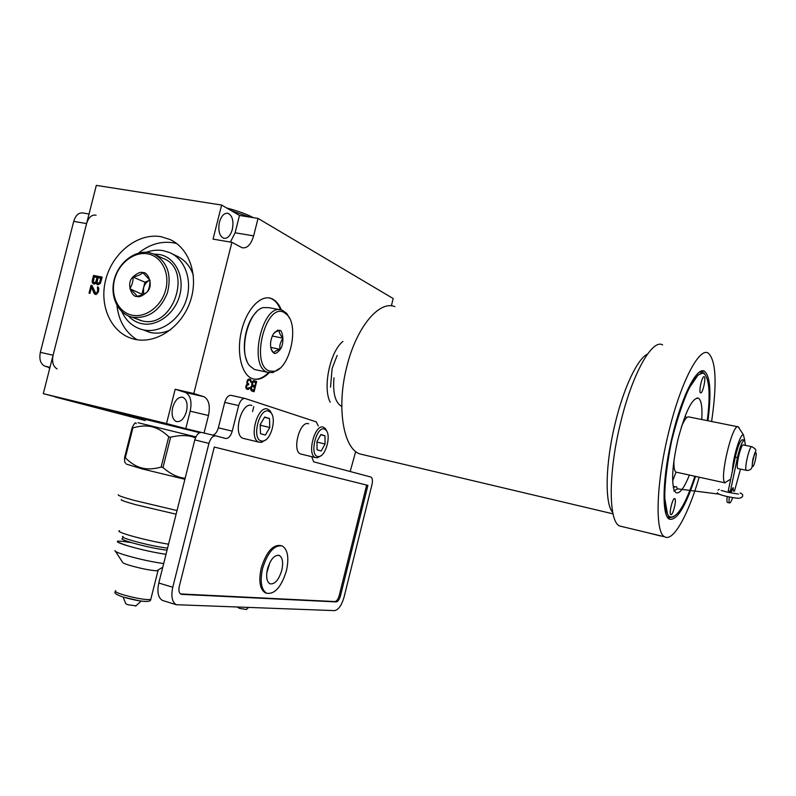<?xml version="1.0" encoding="UTF-8"?>
<svg xmlns="http://www.w3.org/2000/svg" width="796" height="796" viewBox="0 0 796 796"><rect width="100%" height="100%" fill="white"/><g stroke="black" fill="none" stroke-linecap="round" stroke-linejoin="round"><path stroke-width="1.19" d="M226.601 207.955C237.934 210.95 246.84 214.184 253.327 217.656M231.178 210.612L249.307 217.01M43.292 393.662L96.326 185.378L221.636 205.06L239.477 215.437L258.033 218.412L253.645 235.865C251.009 244.631 247.158 248.591 242.093 247.735L231.895 242.322L193.816 393.522L204.035 396.736C208.91 399.642 210.383 405.89 208.472 415.492L190.184 411.174C192.075 401.642 190.542 395.423 185.577 392.508L175.17 389.264L166.523 423.552L43.292 393.662L145.29 420.328L54.317 396.547M391.363 305.863L393.184 298.54L258.033 218.412M230.432 242.074L235.109 232.78L239.477 215.437M221.636 205.06L213.039 239.118L231.895 242.322M219.427 222.203C221.417 215.666 224.333 212.721 228.163 213.368C232.462 215.806 233.855 221.149 232.342 229.397C230.372 235.934 227.447 238.88 223.576 238.223C219.308 235.815 217.925 230.472 219.427 222.203M318.32 426.019L316.32 421.91L245.208 398.517C242.412 398.149 240.233 400.507 238.661 405.582L224.741 402.388C226.313 397.343 228.512 395.005 231.347 395.383L244.75 398.418M224.741 402.388L218.353 427.81L232.243 431.143C230.681 436.228 228.452 438.666 225.566 438.457L215.855 435.88C212.87 435.651 210.562 438.148 208.94 443.382L172.772 587.259C170.891 596.224 172.055 602.045 176.274 604.711L334.449 610.622C338.439 609.905 341.643 605.398 344.071 597.09L371.991 484.595C372.827 480.575 372.468 478.058 370.926 477.033L313.654 461.809L311.733 456.715M212.741 435.133C215.268 434.457 217.139 432.019 218.353 427.81M204.055 433.024L208.472 415.492M350.17 471.511L355.484 452.337M281.326 309.942C279.177 304.54 276.232 300.888 272.471 298.988L271.197 298.45C260.541 294.46 246.462 309.455 241.437 331.136C236.253 352.767 241.596 374.836 252.302 378.627L252.481 378.687C257.994 380.458 263.556 378.478 269.167 372.747M342.917 341.444C330.022 351.454 322.499 387.692 330.221 402.269M251.964 385.562L250.859 387.085L250.7 389.642L251.466 390.856L254.093 391.751L256.66 381.533L254.043 380.597L252.839 381.115L251.745 383.582L251.964 385.562M247.805 379.563L246.81 382.568L247.317 383.941L245.765 387.224L246.322 388.856L248.103 389.463L249.645 387.612L247.656 388.358L246.491 387.234L246.989 385.254L248.541 384.846L248.76 383.961L247.476 382.796L247.695 380.956L249.138 380.03L250.302 380.687L250.581 381.98L251.138 382.18L251.188 381.483L250.193 379.214L247.805 379.563M208.94 443.382L194.801 439.899C196.423 434.706 198.751 432.218 201.776 432.467L215.746 435.86M194.801 439.899L158.792 583.01C156.921 591.935 158.125 597.736 162.404 600.423L163.777 600.851M269.884 562.493L266.75 573.12M166.523 423.552L185.786 428.636L190.184 411.174M201.199 432.377L185.786 428.636M99.749 408.159L72.754 401.323L99.749 408.159M129.559 415.691L144.156 419.273L129.559 415.691M126.106 414.865L114.922 412.089L126.106 414.865M122.057 413.96L130.196 415.93L122.057 413.94M145.519 419.432L199.677 432.686M193.816 393.522L175.17 389.264M161.001 236.691C137.937 232.581 112.385 252.839 105.699 279.804C98.684 306.719 112.057 334.579 135.012 339.345L135.36 339.424C156.543 343.922 181.448 327.096 190.125 301.784C199.02 276.54 189.697 248.412 170.006 239.496L161.001 236.691M96.207 283.077L98.077 284.819L100.366 283.426L102.167 277.098L93.53 275.446L92.197 280.69L92.426 282.799L94.406 284.102L96.207 283.077L97.779 284.759M91.948 285.456L91.033 285.276L89.033 293.147L89.948 293.326L91.5 287.207L94.147 293.475L96.425 294.391L98.485 291.575L98.774 288.172L97.58 286.789L97.619 291.167L96.624 292.819L95.6 293.067L91.948 285.456M172.702 407.452C175.13 399.881 178.573 396.527 183.03 397.373C186.761 399.552 187.916 404.239 186.493 411.403C184.095 418.965 180.642 422.318 176.135 421.482C172.434 419.313 171.289 414.636 172.702 407.452M176.752 243.566L173.239 242.78C160.971 240.939 149.389 244.392 138.494 253.138M116.952 305.445C118.713 320.977 125.41 332.4 137.031 339.723M143.3 329.932L150.534 332.539C157.24 333.882 163.976 332.937 170.752 329.683M193.329 275.187C190.115 265.944 184.513 259.516 176.523 255.914L171.807 253.635M136.196 318.768L142.146 320.897C173.399 329.226 193.408 268.869 162.872 258.302L155.737 254.939M132.733 317.296C148.414 318.758 159.966 310.659 167.399 293.018C171.946 274.491 167.379 261.476 153.688 253.974L149.111 252.64C134.813 249.974 118.753 262.401 114.326 279.267C109.699 296.082 117.699 313.674 131.818 317.087L132.733 317.296M147.678 253.864C133.957 251.297 118.564 263.406 114.544 279.645C110.326 295.843 118.435 312.5 132.136 315.196C145.768 318.141 161.678 306.112 165.777 289.485C170.075 272.899 161.449 256.183 147.678 253.864M142.912 272.66C147.529 271.217 154.265 285.306 146.991 292.102C142.375 296.052 139.011 297.485 136.902 296.371C132.295 297.744 125.688 283.714 132.872 276.978C137.449 273.028 140.802 271.585 142.912 272.66M147.041 292.042C148.902 289.794 149.887 285.863 150.006 280.252L142.932 272.73C140.733 274.66 137.39 276.093 132.922 277.008C133.429 280.242 132.434 284.162 129.937 288.779C134.176 292.55 136.514 295.067 136.952 296.331C141.38 295.415 144.723 294.013 146.971 292.132M129.937 288.779L142.812 294.649M132.932 277.008L144.962 282.212L142.026 293.804M144.962 282.212L149.907 280.112C146.703 281.605 144.564 284.242 143.499 288.003L143.628 294.291M96.276 283.545L97.072 283.864M92.993 283.595L93.928 284.003M92.426 282.799L93.789 283.913M92.107 281.814L93.222 283.117M92.197 280.69L92.993 281.008L92.893 282.132M93.53 275.446L94.326 275.774L92.993 281.008M102.127 277.267L94.326 275.774M96.853 284.351L97.639 284.67M100.724 278.202L101.51 278.53L100.107 283.306L97.858 283.396L97.092 281.864L98.147 277.704L100.724 278.202L99.669 282.371L100.455 282.689M97.052 277.496L97.838 277.824L96.784 281.973L95.351 283.077L93.261 281.814L94.296 276.968L97.052 277.496L95.639 282.272L94.008 282.64M99.669 282.371L97.858 283.396M99.321 282.988L100.107 283.306M98.833 283.356L99.629 283.675M98.226 283.466L99.022 283.784M94.555 282.749L95.351 283.077M95.988 281.655L96.784 281.973M95.639 282.272L96.435 282.6M95.162 282.64L95.958 282.958M92.028 285.635L89.868 293.306M91.033 285.276L91.829 285.595M96.624 292.819L97.42 293.127L96.754 293.455M97.162 292.231L97.958 292.54L97.42 293.127M97.619 291.167L98.415 291.485L97.958 292.54M97.848 290.291L98.634 290.61L98.415 291.485M97.938 289.157L98.734 289.475L98.634 290.61M97.739 288.431L98.734 289.475M97.301 287.883L98.535 288.749M98.326 287.286L98.087 288.202M94.585 294.022L95.6 294.45M94.147 293.475L95.381 294.331M91.5 287.207L92.296 287.525L94.933 293.784M122.733 414.069L125.38 414.696L122.753 414.049M121.42 413.741L116.723 412.537L121.42 413.741M137.947 422.706L195.896 436.885M136.235 423.761C135.808 421.731 134.434 423.054 132.126 427.711L132.882 427.9C140.146 425.77 146.554 425.392 152.096 426.785C157.658 428.109 163.22 431.432 168.772 436.775L170.633 437.233C180.304 434.845 188.582 435.034 195.478 437.82M125.609 463.033C124.833 463.242 124.484 461.431 124.574 457.591L132.126 427.711M124.574 457.591L125.32 457.809L132.882 427.9M125.32 457.809C130.693 463.153 136.156 466.526 141.708 467.949C147.23 469.441 153.708 469.152 161.13 467.103L168.772 436.775M170.633 437.233L162.991 467.55L161.13 467.103M162.991 467.55C170.384 474.008 177.767 477.58 185.15 478.257M184.891 479.272L141.986 468.874L126.236 464.048M118.355 494.774C117.271 495.281 122.494 497.132 134.046 500.346L177.02 510.564M176.105 514.186L135.39 504.614C125.042 501.719 120.335 500.027 121.281 499.53M168.563 544.175C156.911 542.335 144.315 539.519 130.783 535.748C120.873 532.822 117.151 531.141 119.599 530.723M166.016 554.295C154.722 552.673 142.315 549.956 128.773 546.136C119.211 543.27 115.629 541.578 118.017 541.081M163.687 563.548C152.374 562.016 139.947 559.329 126.425 555.479C118.395 553.051 114.564 551.409 114.932 550.534M115.49 551.389L122.504 562.165C122.315 562.792 124.793 563.886 129.957 565.458C141.121 568.593 150.076 570.374 156.832 570.802L162.772 567.19M158.215 569.966L157.986 570.732L156.832 570.802M123.131 597.06L125.698 603.637L127.798 604.731L135.957 605.836M237.526 607.258L239.715 608.442L246.362 609.457M238.661 405.582L232.243 431.143M181.757 594.373L336.131 601.915C337.932 601.617 339.385 599.597 340.479 595.826L367.901 485.391L214.293 447.044L179.309 586.304C178.453 590.333 178.981 592.95 180.891 594.164L180.662 594.045M251.894 405.522C241.486 401.184 232.402 434.994 243.098 438.337L244.432 438.656M308.649 423.79C299.843 420.059 291.595 451.252 300.679 453.999L301.694 454.247M180.503 593.935L334.897 601.557C336.698 601.259 338.141 599.239 339.245 595.478L366.657 485.082L214.293 447.044M367.901 485.391L366.657 485.082M266.74 593.279L265.327 592.851C259.864 589.329 258.491 581.09 261.207 568.125C266.332 551.917 272.869 544.394 280.829 545.568M262.571 568.523C259.854 581.488 261.217 589.727 266.67 593.249C274.799 594.453 281.396 586.941 286.441 570.712C289.187 557.797 287.784 549.548 282.252 545.976C274.302 544.693 267.735 552.205 262.571 568.523M267.476 568.971C270.56 559.19 274.501 554.683 279.296 555.449C282.61 557.588 283.436 562.533 281.794 570.284C278.749 580.035 274.809 584.543 269.944 583.806C266.67 581.687 265.844 576.742 267.476 568.971M271.854 414.129L270.182 410.925L267.695 409.134C257.466 404.816 248.342 438.835 258.869 442.138L261.496 442.387L265.844 439.8M268.74 411.154C259.257 407.254 251.287 439.064 261.277 440.984L263.168 441.044C270.889 440.238 276.749 418.965 270.978 412.756L268.74 411.154M269.486 418.507L264.67 417.014L260.153 424.616L260.501 433.671L265.347 435.054L269.804 427.492L269.486 418.507L264.471 417.353M269.804 427.492L260.69 425.353L260.63 423.81M260.212 426.159L260.69 425.353M326.738 431.114L325.375 428.566L323.465 427.203C314.818 423.502 306.54 454.864 315.465 457.581L317.465 457.77L320.927 455.76M324.46 429.074C316.47 425.731 309.186 454.924 317.624 456.496L319.067 456.556C325.783 455.969 331.285 435.591 326.171 430.288L324.46 429.074M324.967 435.78L320.907 434.517L316.937 441.551L317.087 449.83L321.176 450.994L325.086 443.989L324.967 435.78L320.748 434.795M325.086 443.989L316.947 442.069M253.556 379.015C258.551 379.811 263.526 377.662 268.461 372.588M280.62 309.813C278.471 304.41 275.515 300.759 271.754 298.848L271.197 298.45M269.187 297.953L270.471 298.321M256.242 312.271C245.904 321.982 240.949 347.912 246.899 360.837M279.734 309.734L269.038 307.684L263.466 307.564C247.914 310.44 237.885 353.006 249.725 365.852L254.471 369.493L267.645 372.329L272.789 372.618L279.993 368.21M289.664 318.42L286.729 313.455L282.272 310.221C262.829 301.316 247.427 366.657 267.635 372.319M269.476 371.006L274.341 371.294C289.416 368.936 299.206 327.375 287.565 315.196L284.142 312.47C265.804 301.873 249.864 365.334 269.476 371.006M273.973 353.036L272.441 351.862C269.645 346.588 269.953 340.618 273.356 333.952L277.535 330.24L279.645 330.41C282.461 329.395 284.988 343.295 280.222 349.384C277.207 352.966 275.118 354.18 273.973 353.036M271.177 349.454L273.943 352.976C274.431 351.434 276.501 350.23 280.172 349.364C279.157 346.419 280.092 342.688 282.968 338.171C279.844 334.499 278.719 331.932 279.585 330.449L274.501 332.34M282.968 338.171L272.262 336.021M280.142 349.364L270.69 347.414M337.136 355.454L332.131 368.419L330.539 387.164M341.773 406.477C335.285 402.836 332.688 393.284 333.982 377.821M622.601 526.703L619.666 526.007C608.413 521.669 608.114 472.794 620.661 422.467C632.352 373.563 652.322 338.439 662.64 344.937M699.187 477.202C688.162 514.952 673.197 542.136 664.66 536.803C654.8 532.793 655.984 483.51 668.65 432.397C680.51 382.717 699.296 346.797 708.251 353.125C716.042 360.349 717.156 383.135 711.614 421.502M660.481 535.957L645.357 532.176L660.919 535.907M695.545 476.406C685.664 506.594 676.938 520.843 669.376 519.171C661.377 515.868 662.441 476.048 672.58 435.123C682.072 395.333 697.187 366.17 704.47 371.274C710.321 376.279 711.475 392.776 707.952 420.766M704.311 376.836C706.221 378.289 702.44 394.338 700.54 392.876L700.44 392.796C698.49 391.493 702.291 375.234 704.191 376.747L704.311 376.836M674.759 498.624L674.789 498.634C676.918 499.43 672.889 515.898 670.869 514.654L670.819 514.634C668.68 513.858 672.779 497.221 674.759 498.624M701.744 419.522C702.48 407.353 701.385 400.249 698.48 398.199C692.321 397.552 685.525 411.164 678.073 439.034C672.749 462.496 671.346 479.272 673.864 489.371L674.242 490.883M674.441 490.814L676.043 492.734C679.685 494.067 684.132 488.177 689.376 475.053M719.146 494.157L677.406 488.814L673.844 491.013M673.277 487.023L676.471 486.724L677.406 488.814M686.57 417.751L685.117 416.119M672.729 480.714L676.013 472.137L676.789 472.307M729.614 492.634L730.181 491.222L728.231 490.993L735.295 457.133L737.434 457.591L730.081 492.724M730.022 492.714L730.181 491.222M745.404 445.372L744.608 440.208C742.469 440.417 740.081 446.218 737.434 457.591M734.409 491.291L740.499 469.142M729.325 496.973C728.887 500.405 728.957 502.385 729.544 502.913C730.32 503.171 731.345 501.39 732.628 497.58M731.076 492.923C731.872 489.52 732.599 487.779 733.245 487.709L733.275 491.023M751.693 446.675L743.494 444.984C741.205 442.805 735.335 467.401 737.862 468.565L738.171 468.645M727.206 496.525C726.768 499.948 726.847 501.918 727.445 502.445L727.683 502.495M744.21 440.128L742.489 439.78C740.34 439.989 737.942 445.77 735.295 457.133M732.41 470.963C732.778 457.939 740.389 433.024 743.414 434.785L744.718 440.297M728.44 480.515L724.877 482.675C719.206 478.874 732.37 423.382 738.141 426.755L739.156 427.87M673.993 460.297C673.685 467.083 674.341 471.023 675.973 472.118L725.126 482.883M681.416 426.835C684.48 419.442 687.038 416.159 689.077 416.975L737.713 426.736M256.66 381.533L253.665 380.607M253.058 391.403L253.377 390.139M254.153 387.045L254.471 385.781M255.297 382.468L255.596 381.294M253.765 390.229L250.66 389.284L251.685 389.503L251.466 387.533L252.451 386.448L254.531 387.174L253.765 390.229L251.685 389.503M251.307 386.239L252.451 386.448M252.621 382.946L253.606 381.861L255.685 382.607L254.859 385.871L251.755 384.916L252.78 385.145L252.621 382.946L251.934 382.796M252.451 381.652L253.606 381.861M251.417 389.174L250.631 389.005M251.307 388.667L250.601 388.508M251.357 387.97L250.68 387.821M251.466 387.533L250.79 387.383M251.745 386.916L251.009 386.756M252.073 386.558L251.208 386.358M252.451 383.602L251.775 383.443M254.859 385.871L252.78 385.145M252.889 382.329L252.163 382.16M253.218 381.971L252.362 381.781M252.511 384.806L251.725 384.637M252.402 384.289L251.695 384.14M250.193 379.214L248.999 378.936M250.581 379.592L249.118 378.976M250.909 380.19L249.506 379.354M251.128 380.747L250.103 380.518M250.044 380.468L249.835 379.951M251.188 381.483L250.551 381.344M249.138 380.03L247.636 379.811M248.531 380.06L247.616 379.851M248.252 380.199L247.496 380.03M247.924 380.558L247.297 380.418M247.695 380.956L247.128 380.836M247.476 381.841L246.909 381.712M247.476 382.796L246.82 382.657M247.705 383.354L246.859 383.165M248.312 383.811L246.869 383.294M248.76 383.961L247.238 383.572M247.476 384.548L247.685 383.732M248.093 384.687L246.631 384.558M247.317 384.896L246.521 384.717M246.989 385.254L246.282 385.105M246.541 386.06L245.964 385.931M246.432 386.498L245.864 386.378M246.491 387.234L245.785 387.085M246.71 387.791L245.845 387.602M247.218 388.199L245.874 387.751M247.656 388.358L246.133 387.96M249.645 387.612L249.058 387.483M249.317 388.458L248.382 388.249M248.66 389.174L247.586 388.936L248.133 388.339M248.103 389.463L247.029 389.224L247.586 388.936M55.72 397.144L145.24 420.527M96.097 215.199C91.779 214.452 88.605 217.248 86.595 223.586L73.72 221.368C75.729 215.059 78.923 212.283 83.282 213.029L89.033 214.005M73.72 221.368L40.337 352.339C39.034 359.285 40.516 363.881 44.765 366.12L47.292 366.866M49.74 368.339L47.631 366.986M67.69 400.02L68.197 400.179M86.595 223.586L53.073 355.225C51.78 361.971 53.123 366.538 57.123 368.926M252.571 411.572L253.805 406.656M253.645 235.865L235.109 232.78M203.686 396.617L185.219 392.388M149.976 332.42L143.519 329.932C160.056 333.544 179.468 320.35 186.065 300.629C192.841 280.968 185.279 259.188 169.727 252.631L163.309 250.68M128.454 315.972C132.136 319.982 136.574 322.549 141.778 323.664C157.21 327.047 175.249 313.485 179.876 294.709C184.722 275.973 174.901 257.078 159.29 254.471L153.976 254.093M167.568 548.116C158.205 547.041 146.494 544.563 132.444 540.683C124.136 538.215 121.012 536.783 123.072 536.395M122.564 538.424C120.494 538.822 123.619 540.265 131.917 542.743C145.976 546.633 157.688 549.101 167.061 550.155M166.891 548.056L167.528 548.295M166.016 554.285C154.762 552.673 142.365 549.956 128.823 546.146C112.923 541.011 113.798 539.837 131.439 542.603M150.981 598.572L150.733 599.537C144.902 599.905 135.529 598.264 122.604 594.612C116.425 592.622 114.146 591.319 115.758 590.702M147.738 601.358C142.713 601.696 134.624 600.293 123.47 597.139M172.772 587.259L158.792 583.01M336.131 601.915L334.897 601.557M340.479 595.826L339.245 595.478M364.061 454.924L359.832 453.929C343.355 448.596 336.3 407.333 346.777 366.827C356.26 327.395 379.244 300.042 394.846 306.619M647.476 354.14C637.725 358.449 623.885 387.214 615.398 422.467C605.298 463.053 604.542 503.838 612.741 512.455M686.5 392.239L686.49 393.731M664.043 492.804L664.66 491.46M686.142 394.508L686.152 393.025M667.277 516.912L668.282 517.718L668.71 516.335L667.536 514.375L664.64 497.6C664.919 481.66 667.197 463.003 671.466 441.651C676.69 420.507 682.57 402.667 689.107 388.14L698.022 375.075L702.778 372.916L702.828 372.18L699.435 372.1M667.715 517.579L668.779 517.957L673.744 516.703M707.286 420.636C710.34 396.09 709.534 380.707 704.878 374.488C698.092 366.677 682.729 394.786 672.918 435.442C662.988 476.028 662.202 514.495 670.302 517.022C677.495 517.718 685.684 504.127 694.888 476.267M705.266 374.916L703.943 373.045M737.892 468.585L747.404 470.486C754.797 469.54 750.718 463.491 753.842 456.367C755.115 449.81 758.558 450.914 751.971 446.725C749.772 444.556 743.882 469.222 746.33 470.376L746.658 470.446M752.628 466.486C753.852 467.859 757.285 453.62 755.931 452.795C754.727 451.302 751.235 465.76 752.628 466.486M49.989 367.364L45.113 366.23M53.073 355.225L40.337 352.339M204.035 396.736L185.577 392.508M183.03 397.373L181.876 397.105M171.876 240.422L170.006 239.496M162.762 250.581C157.28 249.715 151.807 250.292 146.325 252.312M121.788 311.614C126.246 321.216 133.3 327.285 142.962 329.803M141.24 320.689L131.818 317.087M228.163 213.368L226.989 213.179M168.543 544.255L154.931 541.678M115.43 591.567C113.689 592.94 116.266 594.771 123.161 597.07L139.519 600.851C147.031 601.955 150.772 601.517 150.733 599.537L157.986 570.732M135.609 606.144L141.181 601.089M246.133 609.666L248.382 607.637M176.274 604.711L162.404 600.423M265.327 592.851L266.67 593.249M279.296 555.449L278.391 555.19M243.098 438.337L258.869 442.138M270.978 412.756L270.182 410.925M263.168 441.044L261.496 442.387M300.679 453.999L315.465 457.581M326.171 430.288L325.375 428.566M319.067 456.556L317.465 457.77M287.565 315.196L286.729 313.455M274.341 371.294L272.789 372.618M271.804 350.449L272.441 351.862M276.202 331.435L277.535 330.24M359.832 453.929L613.039 513.858M619.666 526.007L645.357 532.176M658.66 535.37L664.66 536.803M702.291 370.876L704.47 371.274M674.242 487.152L674.162 486.396M697.097 397.93L698.48 398.199M727.445 502.445L729.544 502.913M743.414 434.785L738.141 426.755M730.708 479.132L724.877 482.675M728.221 492.336L721.156 490.455M740.081 492.973C742.588 493.898 743.315 495.182 742.24 496.833C740.011 498.604 739.156 498.913 727.245 496.535C720.659 495.062 717.375 493.779 717.385 492.694M719.206 489.381L717.992 490.047M728.27 492.346L738.419 494.087M66.168 399.642L55.213 396.985M49.989 367.324L44.765 366.12"/></g></svg>
